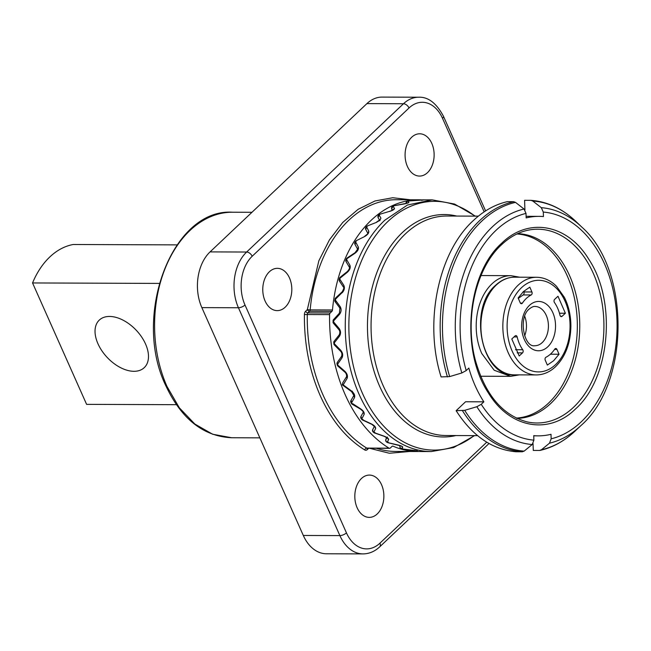 <?xml version="1.0" encoding="UTF-8"?>
<svg xmlns="http://www.w3.org/2000/svg" width="651" height="651" viewBox="0 0 651 651"><rect width="100%" height="100%" fill="white"/><g stroke="black" fill="none" stroke-linecap="round" stroke-linejoin="round"><path stroke-width="0.98" d="M176.958 244.882L73.213 244.499A80.545 55.343 90.2 0 0 32.55 282.949L86.607 404.361L176.38 404.686M32.55 282.949L159.226 283.413M109.547 316.451A32.721 19.896 46.6 0 1 141.552 336.852A32.721 19.896 46.6 0 1 144.237 367.66A32.721 19.896 46.6 0 1 133.968 371.306A32.721 19.896 46.6 0 1 101.963 350.913A32.721 19.896 46.6 0 1 99.278 320.105A32.721 19.896 46.6 0 1 109.547 316.451M524.641 335.851A19.636 13.492 90.2 0 0 524.706 316.256A19.636 13.492 90.2 0 1 524.641 335.851M362.973 553.903L326.395 553.773A40.272 27.676 -89.8 0 1 303.309 535.464L201.859 307.622A40.272 27.676 -89.8 0 1 210.07 251.896L366.904 103.615A40.272 27.676 -89.8 0 1 382.08 97.097L418.658 97.227A40.272 27.676 90.2 0 0 403.482 103.745L246.648 252.027A40.272 27.676 90.2 0 0 238.437 307.752L339.887 535.602A40.272 27.676 90.2 0 0 362.973 553.903C369.166 553.846 374.748 551.487 379.728 546.824L489.015 443.502M289.492 277.953A21.141 14.525 90.2 0 0 277.367 268.334A21.141 14.525 90.2 0 0 264.55 279.377A21.141 14.525 90.2 0 0 265.095 301.014A21.141 14.525 90.2 0 0 277.212 310.625A21.141 14.525 90.2 0 0 290.029 299.582A21.141 14.525 90.2 0 0 289.492 277.953M431.8 143.399A21.141 14.525 90.2 0 0 419.683 133.789A21.141 14.525 90.2 0 0 406.867 144.823A21.141 14.525 90.2 0 0 407.404 166.461A21.141 14.525 90.2 0 0 419.529 176.071A21.141 14.525 90.2 0 0 432.345 165.037A21.141 14.525 90.2 0 0 431.8 143.399M381.543 484.694A21.141 14.525 90.2 0 0 369.418 475.084A21.141 14.525 90.2 0 0 356.602 486.126A21.141 14.525 90.2 0 0 357.139 507.764A21.141 14.525 90.2 0 0 369.263 517.374A21.141 14.525 90.2 0 0 382.08 506.332A21.141 14.525 90.2 0 0 381.543 484.694M422.32 199.938A125.855 86.477 90.2 0 0 418.707 199.808L396.394 199.727A125.855 86.477 90.2 0 0 310.169 309.9L307.329 309.64L318.86 260.774L329.447 239.861L342.711 222.471L358.107 209.329L375 200.972L392.699 197.741L410.464 199.784M305.677 311.202A4.028 2.767 90.2 0 0 304.416 314.506L307.264 314.547A2.01 1.383 90.2 0 1 307.89 312.895A2.01 1.221 46.6 0 1 305.677 311.202L307.329 309.64A2.01 1.221 -133.4 0 0 309.542 311.333L307.89 312.895L330.203 312.976A2.01 1.383 90.2 0 0 329.577 314.628A142.064 97.609 90.2 0 0 345.201 394.726A142.064 97.609 90.2 0 0 389.029 448.165A2.01 1.383 90.2 0 0 389.558 448.327A2.01 1.383 90.2 0 0 390.323 448.002L391.975 446.44A2.01 1.383 90.2 0 1 392.732 446.114A2.01 1.383 90.2 0 1 393.123 446.195A125.855 86.477 90.2 0 0 417.787 451.525A125.855 86.477 90.2 0 0 419.236 451.509M330.203 312.976L331.855 311.414A2.01 1.383 90.2 0 0 332.482 309.982A125.855 86.477 90.2 0 1 418.707 199.808M399.885 446.342A2.01 0.423 11.9 0 1 399.885 446.301A2.01 0.423 11.9 0 1 399.901 446.26L400.113 447.66L401.561 448.685L402.749 447.172L401.374 446.155M385.791 439.71A2.01 0.659 19.4 0 1 385.799 439.661L386.572 437.464L385.815 439.628L386.019 441.321L387.174 442.2L388.614 439.612L387.239 437.96M342.808 382.65L342.304 384.774L343.167 384.863L347.024 378.565L346.926 376.294M393.025 209.842L394.449 208.41L393.131 206.196L391.65 208.711A2.01 0.578 163.8 0 1 391.625 208.67A2.01 0.578 163.8 0 1 391.625 208.621M406.061 203.503L407.323 201.257M417.21 451.468L422.491 451.542L417.291 451.477L417.381 450.98M401.944 448.848L417.576 451.037L416.51 451.436L414.777 450.329M417.576 451.037L416.656 450.736M402.326 448.921L402.513 448.401L402.326 448.921A125.855 86.477 90.2 0 1 401.561 448.685A2.01 1.432 107.5 0 1 401.252 448.637A2.01 1.432 107.5 0 1 400.926 448.466M397.68 444.902L397.606 444.885C401.024 445.723 402.741 446.488 402.749 447.172M397.606 444.885L387.898 442.623A125.855 86.477 90.2 0 1 387.174 442.2A2.01 1.359 120.7 0 1 386.67 442.062L387.41 442.493A2.01 2.01 0 0 0 387.931 442.704L401.431 446.073M387.898 442.623L388.208 442.143L387.41 442.501M387.345 437.041L387.402 438.131L383.821 436.056C387.117 437.317 388.712 438.497 388.614 439.612M383.821 436.056L374.455 432.769L374.895 432.402M372.738 429.53L372.942 431.499L373.788 432.166L375.603 428.586L374.618 426.014L372.738 429.538A2.01 2.01 0 0 0 373.161 431.947A2.01 1.237 132.6 0 0 373.788 432.166A125.855 86.477 90.2 0 0 374.455 432.769L373.837 432.557A2.01 2.01 0 0 0 374.488 432.948L383.862 436.203M374.618 426.006L374.512 426.641L371.306 423.874C374.431 425.51 375.863 427.08 375.603 428.586M371.306 423.874L362.387 419.667L362.973 419.472M360.963 416.461L363.258 412.262C363.584 411.92 362.656 410.879 360.483 409.129L360.442 408.714C363.348 410.675 364.568 412.588 364.112 414.443L361.81 418.902L360.963 416.461A2.01 2.01 0 0 0 361.134 418.626A2.01 1.082 142.9 0 1 361.02 418.373M364.112 414.443L363.429 411.888M360.442 408.714L352.801 403.75M351.174 400.275L351.597 402.806L354.486 397.598L354.111 395.149M352.378 391.267L351.564 391.023C354.209 393.261 355.186 395.45 354.486 397.598M360.483 409.129L352.118 404.173A2.01 2.01 0 0 1 351.394 403.417L352.077 403.701A125.855 86.477 90.2 0 1 351.597 402.806A2.01 0.903 152 0 1 350.913 402.513A2.01 2.01 0 0 1 350.938 400.585L353.884 395.434L351.589 391.625L342.703 385.172M351.564 391.023L343.167 384.863M342.751 385.205L342.304 384.774L342.751 385.205M349.677 267.537L349.888 265.201L346.617 259.57L345.941 259.83A2.01 2.01 0 0 0 346.055 261.645L349.375 267.211C349.839 267.984 349.196 269.4 347.447 271.451L340.107 277.318L340.107 278.107A2.01 0.553 -164.2 0 0 339.448 278.327L339.155 279.385A2.01 2.01 0 0 0 339.407 281.012L343.419 287.058C344.241 287.319 343.826 288.906 342.166 291.827L335.566 298.036L334.801 300.306A2.01 2.01 0 0 0 335.175 301.787L339.928 308.126L339.407 313.18L333.556 319.568L333.019 321.993A2.01 2.01 0 0 0 333.491 323.327L339.008 329.772C340.034 331.099 340.107 332.799 339.228 334.874L334.15 341.23L333.841 343.785A2.01 2.01 0 0 0 334.402 344.989L340.685 351.337C341.865 352.549 342.182 354.185 341.653 356.235L337.324 362.379L337.666 364.137A2.01 0.448 167.7 0 1 337.015 363.95L337.259 365.04A2.01 2.01 0 0 0 337.885 366.098L344.924 372.16C346.161 373.275 346.714 374.773 346.584 376.636L342.768 382.707M341.401 351.402L340.742 350.295C342.817 352.858 343.215 355.405 341.946 357.928L337.666 364.137A125.855 86.477 90.2 0 0 337.91 365.227L344.924 371.355C347.3 373.788 348 376.197 347.024 378.565M337.763 364.584L337.779 365.667L338.691 366.008M341.946 357.928L342.109 355.91M340.742 350.295L334.476 343.874L334.264 344.623L335.143 345.087M334.386 343.582L334.476 343.874A125.855 86.477 90.2 0 1 334.37 342.743L339.415 336.315L339.798 334.598M339.635 329.976L339.138 328.486C340.896 331.107 340.994 333.711 339.415 336.315M339.138 328.486L333.646 321.976L333.353 323.026L334.142 323.571M333.564 322.033L333.646 321.976A125.855 86.477 90.2 0 1 333.678 320.829L339.496 314.376L340.066 313.025M340.457 308.428L340.164 306.597C341.612 309.184 341.384 311.78 339.496 314.376M340.164 306.597L335.444 300.184L335.053 301.535L335.729 302.121M335.338 300.591L335.444 300.184A125.855 86.477 90.2 0 1 335.607 299.069L342.906 291.827M343.834 287.4L343.777 285.284C344.924 287.766 344.395 290.265 342.198 292.779M343.777 285.284L339.814 279.173L339.309 280.817L339.846 281.387M349.888 265.201C350.743 267.496 349.929 269.831 347.431 272.191L340.107 278.107A125.855 86.477 90.2 0 0 339.814 279.173L339.635 279.914M347.064 258.016A2.01 2.01 0 0 0 346.356 258.87A2.01 0.773 -156.5 0 1 347.04 258.602L355.039 253.223L355.08 252.686L347.064 258.016L347.04 258.602A125.855 86.477 90.2 0 0 346.617 259.57L345.982 261.499L346.373 262.003M355.08 252.686L357.611 249.195L354.917 244.271M357.79 249.447L358.286 246.957C358.888 248.999 357.806 251.091 355.039 253.223M358.286 246.957L355.658 241.977L355.104 244.548M367.929 233.668L368.743 231.105C369.109 232.83 367.799 234.62 364.796 236.451L356.227 240.724A2.01 2.01 0 0 0 355.503 241.415L354.974 242.262A2.01 2.01 0 0 0 354.901 244.247M364.796 236.451L356.227 240.724M368.743 231.105L366.651 226.93L365.789 229.559M380.916 218.126L379.077 214.968L378.093 217.491L379.802 220.681L380.916 218.126L379.94 220.217L376.392 222.398L367.319 225.962A2.01 2.01 0 0 0 366.643 226.442M376.392 222.398L367.319 225.962M380.005 214.203L389.526 211.372L380.005 214.203A2.01 2.01 0 0 0 379.346 214.553M394.449 208.41C394.506 209.37 392.846 210.395 389.493 211.485M407.721 203.055L393.904 205.781L403.742 204.023M393.448 205.936L393.131 206.196A125.855 86.477 90.2 0 1 393.879 205.838A2.01 1.392 -115 0 0 393.448 205.936A2.01 2.01 0 0 1 393.904 205.781L393.953 205.822M407.64 203.014L408.934 202.266C408.893 202.786 407.144 203.381 403.685 204.04M408.934 202.266L407.811 201.143A125.855 86.477 90.2 0 1 408.592 200.98L408.616 200.98M423.41 199.947L408.592 200.98A2.01 1.448 -101.3 0 0 408.38 201.004A2.01 1.448 -101.3 0 0 408.169 201.069M421.962 200.06A2.01 2.01 0 0 1 422.702 199.873L432.191 199.865L407.469 205.016L384.765 220.233A125.855 86.477 90.2 0 0 348.733 361.37A125.855 86.477 90.2 0 0 431.271 451.574L453.698 447.538L474.546 435.617M423.923 199.873L421.506 200.362M414.817 450.419A2.01 2.01 0 0 0 416.453 451.436L417.25 451.477A2.01 2.01 0 0 0 417.299 451.477A125.855 86.477 90.2 0 1 416.51 451.436A2.01 1.465 93.2 0 1 416.453 451.436L416.453 451.436A2.01 1.465 93.2 0 1 416.38 451.428M385.807 439.653A2.01 2.01 0 0 0 386.67 442.062A2.01 1.359 120.7 0 1 386.312 441.679M361.72 419.39L362.387 419.667A125.855 86.477 90.2 0 1 361.81 418.902A2.01 1.082 142.9 0 1 361.134 418.626L361.72 419.39A2.01 2.01 0 0 0 362.436 419.976L371.355 424.143M351.394 403.417L350.913 402.513A2.01 0.903 152 0 1 350.881 402.448M366.619 226.467A2.01 1.156 -138.4 0 1 367.278 226.222A125.855 86.477 90.2 0 0 366.651 226.93L366 227.175M379.273 214.879L378.687 215.066L379.387 214.521A2.01 1.294 -127.5 0 1 379.964 214.342A125.855 86.477 90.2 0 0 379.273 214.879M533.047 443.575L533.283 450.419L539.614 450.443L541.42 449.768L549.485 443.185L551.161 438.807A114.226 78.486 90.2 0 0 581.213 421.848A114.226 78.486 90.2 0 0 614.495 296.75A114.226 78.486 90.2 0 0 543.284 212.063L543.439 216.571A109.75 75.402 90.2 0 0 538.987 216.36A109.75 75.402 90.2 0 0 526.171 217.914L526.008 213.406A114.226 78.486 90.2 0 0 495.964 230.364A114.226 78.486 90.2 0 0 466.206 370.565L461.819 372.966L449.67 376.587L441.109 376.929C423.809 322.57 438.294 252.262 473.334 220.559C483.75 210.761 495.077 204.463 507.316 201.664L513.655 201.688L515.502 202.371L524.031 209.02L526.008 213.406M466.206 370.565L468.834 368.075A109.75 75.402 90.2 0 0 483.864 401.83L465.571 401.765L456.139 410.683L464.7 410.342L476.849 406.72L481.235 404.32A114.226 78.486 90.2 0 0 533.893 440.149L533.739 435.649A109.75 75.402 90.2 0 0 538.19 435.853A109.75 75.402 90.2 0 0 551.006 434.307L551.161 438.807M481.235 404.32L483.864 401.83M543.284 212.063L541.307 207.677L532.778 201.029L530.923 200.345L524.592 200.321L524.926 209.98M532.778 201.029A125.179 86.013 -89.8 0 1 575.809 221.364C562.374 208.629 547.467 201.623 531.102 200.353L530.923 200.345M539.614 450.443L540.208 450.378C552.862 447.457 564.466 441.036 575.036 431.117A125.179 86.013 90.2 0 0 575.175 430.986M533.893 440.149L532.217 444.527L524.153 451.11L522.346 451.778L516.007 451.761C492.286 449.629 472.333 435.934 456.139 410.683M554.782 349.099A32.973 22.655 -89.8 0 1 550.705 353.924A32.973 22.655 -89.8 0 1 545.969 357.253A2.01 1.383 -89.8 0 0 545.684 357.456A2.01 1.383 -89.8 0 0 545.253 360.239L547.353 365.065L553.659 360.719L559.046 354.25L556.947 349.416A2.01 1.383 -89.8 0 0 555.783 348.488A2.01 1.383 -89.8 0 0 555.034 348.806A2.01 1.383 -89.8 0 0 554.782 349.099M522.745 349.75A32.973 22.655 -89.8 0 1 517.171 336.941A2.01 1.383 -89.8 0 0 515.869 335.59A2.01 1.383 -89.8 0 0 515.12 335.9L511.792 338.976L519.197 355.967L522.517 352.891A2.01 1.383 -89.8 0 0 522.745 349.75L515.486 349.717M526.472 298.296A32.973 22.655 -89.8 0 1 531.208 294.96A2.01 1.383 -89.8 0 0 531.493 294.757A2.01 1.383 -89.8 0 0 531.924 291.982L529.816 287.148L523.51 291.502L518.131 297.963L520.23 302.796A2.01 1.383 -89.8 0 0 521.394 303.724A2.01 1.383 -89.8 0 0 522.143 303.415A2.01 1.383 -89.8 0 0 522.387 303.122A32.973 22.655 -89.8 0 1 526.472 298.296M554.432 302.471A32.973 22.655 -89.8 0 1 560.006 315.271A2.01 1.383 -89.8 0 0 561.308 316.63A2.01 1.383 -89.8 0 0 562.057 316.313L565.377 313.237L557.98 296.254L554.66 299.33A2.01 1.383 -89.8 0 0 554.432 302.471M550.38 354.217L559.046 354.25M559.469 313.212L565.377 313.237M518.31 298.378L523.16 294.936A2.01 1.383 90.2 0 0 523.445 294.732A2.01 1.383 90.2 0 0 523.876 291.949L523.632 291.388M523.786 291.738L522.786 292.193M481.008 275.552L510.97 275.666A50.339 34.593 90.2 0 0 492.001 283.812A50.339 34.593 90.2 0 0 481.748 353.469L494.174 370.232L510.604 376.351L519.295 374.87M251.961 212.291L232.48 212.218A112.769 77.477 90.2 0 0 164.109 271.101A112.769 77.477 90.2 0 0 167.014 386.499L179.326 407.803L194.852 424.045L212.665 434.241L231.658 437.749L259.847 437.854M303.309 535.464L339.887 535.602A5.037 2.002 -24 0 0 346.446 532.868A35.244 24.209 90.2 0 0 379.924 543.178A5.037 3.06 46.6 0 1 379.728 546.824M201.859 307.622L238.437 307.752A5.037 2.002 156 0 0 245.004 305.018L346.446 532.868M210.07 251.896L246.648 252.027A5.037 3.06 46.6 0 1 252.181 256.266A35.244 24.209 90.2 0 0 245.004 305.018M366.904 103.615L403.482 103.745A5.037 3.06 -133.4 0 1 409.023 107.985L252.181 256.266M379.924 543.178L486.753 442.175M485.597 210.908L443.445 116.236A5.037 2.002 156 0 1 442.501 118.295A35.244 24.209 90.2 0 0 409.023 107.985M484.157 211.852L442.501 118.295M409.544 451.493L389.355 453.251L369.442 448.254M368.726 448.246L367.294 449.597A2.01 1.221 46.6 0 1 367.286 448.246M329.577 314.628L307.264 314.547A142.064 97.609 90.2 0 0 322.888 394.644A142.064 97.609 90.2 0 0 366.716 448.083A2.01 1.351 -58.5 0 0 364.715 449.939A4.028 2.767 90.2 0 0 367.294 449.597M364.715 449.939C346.169 438.343 331.351 420.277 320.268 395.743C309.404 370.989 304.123 343.907 304.416 314.506M376.433 448.279A125.855 86.477 90.2 0 0 395.474 451.444L417.787 451.525M389.029 448.165L366.716 448.083A2.01 1.383 90.2 0 0 367.254 448.246L367.376 448.14M331.855 311.414L309.542 311.333A2.01 1.383 90.2 0 0 310.169 309.9L332.482 309.982M392.333 446.195L393.123 446.195M400.373 445.732L399.885 446.301A2.01 2.01 0 0 0 401.252 448.637L402.033 448.881A2.01 2.01 0 0 0 402.342 448.946L416.917 450.801M385.815 439.628L387.321 437.081M378.654 215.09A2.01 2.01 0 0 0 378.085 217.467A2.01 0.797 156 0 0 378.093 217.491L378.085 217.467A2.01 0.797 156 0 1 378.076 217.442M392.569 210.143L391.65 208.711L392.13 210.379M355.503 241.415A2.01 0.976 -148 0 1 356.187 241.13A125.855 86.477 90.2 0 0 355.658 241.977L354.974 242.262M391.625 208.654A2.01 2.01 0 0 1 392.691 206.294L392.415 206.497M474.937 216.124A124.382 85.46 90.2 0 0 387.898 221.478A124.382 85.46 90.2 0 0 360.556 388.842A124.382 85.46 90.2 0 0 474.131 435.617M455.879 435.552A111.223 76.419 -89.8 0 1 372.518 365.846A111.223 76.419 -89.8 0 1 402.375 232.545A111.223 76.419 -89.8 0 1 456.685 216.059M478.371 216.14L446.863 216.026A109.75 75.402 90.2 0 0 405.508 233.79A109.75 75.402 90.2 0 0 374.089 356.862A109.75 75.402 90.2 0 0 446.065 435.519L477.565 435.633M501.685 243.23C528.457 216.816 567.599 224.066 588.854 259.375C617.034 301.543 610.166 378.459 575.484 408.983C548.72 435.397 509.578 428.155 488.323 392.846C460.135 350.677 467.011 273.754 501.685 243.23M513.655 201.688A125.855 86.477 90.2 0 0 479.673 220.583A125.855 86.477 90.2 0 0 447.449 376.953M515.502 202.371A125.179 86.013 90.2 0 0 481.748 221.153A125.179 86.013 -89.8 0 0 449.67 376.587M461.819 372.966A118.588 81.481 90.2 0 1 492.506 226.703A118.588 81.481 -89.8 0 1 524.031 209.02M549.485 443.185A118.588 81.481 90.2 0 0 580.879 425.616A118.588 81.481 90.2 0 0 581.009 425.494L575.036 431.117A125.179 86.013 90.2 0 1 541.42 449.768M581.017 425.494C630.111 382.812 630.453 269.815 581.612 226.906A118.588 81.481 90.2 0 0 541.307 207.677M476.849 406.72A118.588 81.481 90.2 0 0 532.217 444.527M573.507 407.314A96.893 66.573 90.2 0 0 599.693 291.843A96.893 66.573 90.2 0 0 527.863 230.234C518.473 232.261 509.717 237.078 501.612 244.686C475.897 267.968 464.179 319.169 475.433 360.491C485.32 394.856 502.564 415.322 527.164 421.897A96.893 66.573 90.2 0 0 573.507 407.314M524.153 451.11A125.179 86.013 -89.8 0 1 464.7 410.342M462.47 410.708A125.855 86.477 90.2 0 0 522.346 451.778M516.935 418.39A92.369 63.464 90.2 0 0 550.77 403.441A92.369 63.464 90.2 0 0 577.347 300.542A92.369 63.464 90.2 0 0 517.61 233.676M516.292 418.072A92.125 63.302 90.2 0 0 548.419 403.229A92.125 63.302 90.2 0 0 575.15 301.73A92.125 63.302 90.2 0 0 516.959 233.978M514.624 277.188A48.833 33.551 90.2 0 0 496.501 284.829A48.833 33.551 90.2 0 0 482.196 339.619A48.833 33.551 90.2 0 0 514.266 374.854L536.212 374.927A48.833 33.551 90.2 0 1 504.143 339.7A48.833 33.551 90.2 0 1 518.448 284.91A48.833 33.551 90.2 0 1 536.57 277.269L514.624 277.188C507.829 277.22 501.579 279.84 495.875 285.048C467.475 308.224 481.423 377.434 514.266 374.854M521.752 287.465A45.814 31.476 -89.8 0 1 565.182 301.503A45.814 31.476 -89.8 0 1 555.417 364.747A45.814 31.476 -89.8 0 1 511.987 350.71A45.814 31.476 -89.8 0 1 521.752 287.465M529.523 305.303A24.665 16.95 -89.8 0 1 552.911 312.854A24.665 16.95 -89.8 0 1 547.654 346.918A24.665 16.95 -89.8 0 1 524.267 339.358A24.665 16.95 -89.8 0 1 529.523 305.303M535 306.458A19.636 13.492 -89.8 0 1 547.898 320.626A19.636 13.492 -89.8 0 1 542.145 342.654A19.636 13.492 -89.8 0 1 534.862 345.73C523.892 347.805 518.115 317.33 529.287 308.981C531.704 307.06 533.608 306.222 535 306.458M554.571 349.408L556.947 349.416M514.013 336.925L517.171 336.941M517.171 352.866L522.517 352.891M523.16 294.936L531.208 294.96M520.401 303.114L522.387 303.122M523.876 291.949L531.924 291.982M560.56 316.305L562.057 316.313M480.641 376.237L510.604 376.351M519.653 277.204L510.97 275.666M231.658 437.749C203.478 436.398 181.588 419.171 165.997 386.076C131.697 316.362 172.1 208.206 232.48 212.218M443.445 116.236C436.398 103.118 428.138 96.779 418.658 97.227M367.254 448.246L389.558 448.327M391.625 208.67L392.122 210.379M340.107 277.318A2.01 2.01 0 0 0 339.448 278.327M365.724 229.437L367.774 233.221C368.059 233.53 367.083 234.482 364.837 236.093M366.017 227.15A2.01 2.01 0 0 0 365.716 229.421M379.818 220.705L379.745 219.916L376.441 222.178M393.058 210.021L389.526 211.372M423.508 199.938L408.6 200.972A2.01 2.01 0 0 0 408.38 201.004L407.591 201.167A2.01 2.01 0 0 0 406.021 203.446M422.491 451.542L431.271 451.574M373.837 432.557L373.161 431.947M337.324 362.379A2.01 2.01 0 0 0 337.015 363.95M334.15 341.23A2.01 2.01 0 0 0 333.735 342.654M333.556 319.568A2.01 2.01 0 0 0 333.043 320.853M335.566 298.044A2.01 2.01 0 0 0 334.972 299.191M346.356 258.87L345.941 259.839M366.611 226.475L365.992 227.183M432.191 199.865L454.585 204.056L475.344 216.132M526.114 216.311L538.987 216.36M533.739 435.836L538.19 435.853M581.612 226.906L575.809 221.364M536.212 374.927C543.162 374.886 549.517 372.226 555.279 366.961C565.328 357.041 570.528 343.427 570.886 326.118C570.854 315.532 568.681 305.937 564.368 297.336L556.515 286.302C550.583 280.394 543.935 277.383 536.57 277.269"/></g></svg>
